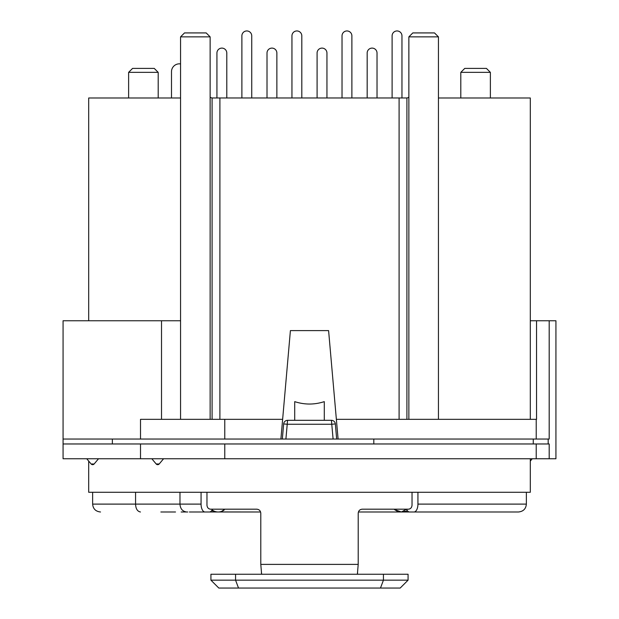 <?xml version="1.0" encoding="UTF-8"?>
<svg xmlns="http://www.w3.org/2000/svg" width="619" height="619" viewBox="0 0 619 619"><rect width="100%" height="100%" fill="white"/><g stroke="black" fill="none" stroke-linecap="round" stroke-linejoin="round"><path stroke-width="0.93" d="M285.908 439.041L287.224 424.255L331.776 424.263L333.092 439.041M536.216 443.97L533.261 443.97L533.261 439.041L112.356 439.041L112.356 443.97L63.068 443.97L63.068 458.756L549.192 458.756L549.192 443.97L536.216 443.97L536.216 458.756M112.356 443.97L533.261 443.97M333.525 443.97L337.1 443.97M533.261 439.041L549.192 439.041L549.192 320.758L536.541 320.758L536.541 419.334L438.438 419.334L438.438 36.861L408.865 36.861L408.865 419.334L336.365 419.334L338.09 439.041L328.596 330.616L290.404 330.616L280.91 439.041L282.635 419.334L140.513 419.334L140.513 439.041M324.286 420.316L324.286 401.638C314.429 404.834 304.571 404.834 294.714 401.638L294.714 420.316M88.695 320.758L88.695 97.98L180.562 97.98M438.438 97.98L530.305 97.98L530.305 419.334M88.695 461.07L88.695 492.275L530.305 492.275L530.305 458.756M281.9 443.97L285.475 443.97M287.58 420.316A3.946 3.946 0 0 0 283.657 423.914L282.334 439.041L283.657 423.914L287.224 424.263L287.58 420.316L331.42 420.316A3.946 3.946 145.9 0 1 335.343 423.914L336.666 439.041L335.343 423.914L331.776 424.263L331.42 420.316M112.356 439.041L63.068 439.041L63.068 443.97M63.068 439.041L63.068 320.758L161.497 320.758M373.806 443.97L373.806 439.041M549.192 320.758L555.932 320.758L555.932 458.756L549.192 458.756M163.578 458.756L159.207 463.971A1.973 1.973 0 0 1 156.189 463.971L159.207 463.971M151.817 458.756L156.189 463.971M180.562 320.758L161.551 320.758M408.865 97.098A3.946 3.59 -90 0 1 406.907 97.964L212.093 97.964A3.946 3.59 90 0 1 210.135 97.098M460.807 97.98L460.807 72.353L490.38 72.353L490.38 97.98M490.38 72.353L486.441 68.407L464.753 68.407L460.807 72.353M128.62 97.98L128.62 72.353L158.193 72.353L158.193 97.98M158.193 72.353L154.247 68.407L132.559 68.407L128.62 72.353M367.168 97.98L367.168 53.033A4.929 4.929 0 0 1 372.096 48.104A4.929 4.929 0 0 1 377.025 53.033L377.025 97.98M317.09 97.98L317.09 53.033A4.929 4.929 0 0 1 322.019 48.104A4.929 4.929 0 0 1 326.948 53.033L326.948 97.98M267.013 97.98L267.013 53.033A4.929 4.929 0 0 1 271.942 48.104A4.929 4.929 0 0 1 276.871 53.033L276.871 97.98M216.936 97.98L216.936 53.033A4.929 4.929 0 0 1 221.865 48.104A4.929 4.929 0 0 1 226.794 53.033L226.794 97.98M392.106 97.98L392.106 35.879A4.929 4.929 0 0 1 397.034 30.95A4.929 4.929 0 0 1 401.963 35.879L401.963 97.98M342.028 97.98L342.028 35.879A4.929 4.929 0 0 1 346.957 30.95A4.929 4.929 0 0 1 351.886 35.879L351.886 97.98M291.951 97.98L291.951 35.879A4.929 4.929 0 0 1 296.88 30.95A4.929 4.929 0 0 1 301.809 35.879L301.809 97.98M241.882 97.98L241.882 35.879A4.929 4.929 0 0 1 246.811 30.95A4.929 4.929 0 0 1 251.74 35.879L251.74 97.98M180.562 63.919A7.885 7.885 0 0 0 171.494 71.711L171.494 97.98M536.541 320.758L530.305 320.758M536.216 419.334L536.216 439.041M328.596 330.616L336.365 419.334M290.404 330.616L282.635 419.334M210.135 419.334L210.135 36.861L180.562 36.861L180.562 419.334M180.562 36.861L184.508 32.923L206.197 32.923L210.135 36.861M408.865 419.334L438.438 419.334M408.865 36.861L412.803 32.923L434.492 32.923L438.438 36.861M224.852 509.189L220.658 511.99L260.591 511.99L209.446 511.99A7.885 3.946 -90 0 0 212.464 509.189M358.409 511.99L437.85 511.99M187.758 511.99L181.15 511.99M399.998 511.913L398.543 511.983L394.465 509.569L401.406 511.99A14.786 14.786 0 0 0 407.403 510.714A14.222 11.212 90 0 1 404.431 511.41L402.358 511.898M224.163 510.01A14.786 11.978 90 0 1 218.174 511.99L260.591 511.99L219.188 511.936M400.3 511.952A14.786 14.786 0 0 0 401.406 511.99L406.482 509.189M458.137 511.99L413.987 511.99A7.885 3.946 90 0 0 417.933 504.106L417.933 492.275M409.554 511.99A7.885 3.946 90 0 1 406.536 509.189M92.641 492.275L92.641 504.106L135.569 504.106L135.569 492.275M140.459 511.99C137.41 511.426 135.785 508.803 135.569 504.106L179.974 504.106L179.974 492.275M201.067 492.275L201.067 504.106A7.885 3.946 -90 0 0 205.013 511.99M160.863 511.99L175.525 511.99M211.744 510.52A14.786 14.786 0 0 0 218.174 511.99L189.391 511.99M413.987 511.99L518.474 511.99C523.31 511.48 525.941 508.849 526.359 504.106L417.933 504.106M201.067 504.106L179.974 504.106C180.307 508.803 182.528 511.426 186.636 511.99M261.605 574.061L260.792 564.389L260.792 513.283C260.553 510.799 259.229 509.437 256.815 509.189L210.576 509.189C208.379 508.95 207.172 507.588 206.963 505.096L206.963 492.275M412.037 492.275L412.037 505.096C411.828 507.588 410.621 508.95 408.424 509.189L362.185 509.189C359.771 509.437 358.447 510.799 358.208 513.283L358.208 564.389L357.395 574.061M357.333 573.945L357.62 572.869M357.356 573.828L357.836 574.246M261.38 572.869L261.667 573.945M265.775 574.246L266.835 574.246M267.725 574.246L268.445 574.246M350.555 574.246L351.275 574.246M352.165 574.246L353.225 574.246M261.164 574.246L261.644 573.828M210.924 580.165L218.809 588.05L400.191 588.05L408.076 580.165L383.432 580.165L383.432 574.246L210.924 574.246L210.924 580.165L383.432 580.165L380.476 588.05M408.076 580.165L408.076 574.246L383.432 574.246M224.767 458.756L224.767 443.97M224.767 439.041L224.767 419.334M161.52 320.758L161.52 419.334M140.513 458.756L140.513 443.97M548.179 439.041L548.179 443.97M91.883 463.971L93.392 463.971M219.907 97.98L219.907 419.334M212.093 419.334L212.093 97.964M399.093 97.98L399.093 419.334M406.907 97.964L406.907 419.334M218.174 511.99A14.786 11.978 90 0 1 212.185 510.01M260.792 564.389L358.208 564.389M238.524 588.05L235.568 580.165L235.568 574.246M336.604 438.345L336.666 439.041M86.753 458.756L91.125 463.971A1.973 1.973 0 0 0 94.15 463.971L98.522 458.756M530.305 461.07L532.247 458.756M400.864 511.983L398.543 511.983M526.359 492.275L526.359 504.106M92.641 504.106C93.059 508.849 95.69 511.48 100.526 511.99M268.956 574.246L268.197 574.246M269.582 574.246L349.155 574.246M350.045 574.246L349.627 574.246"/></g></svg>

